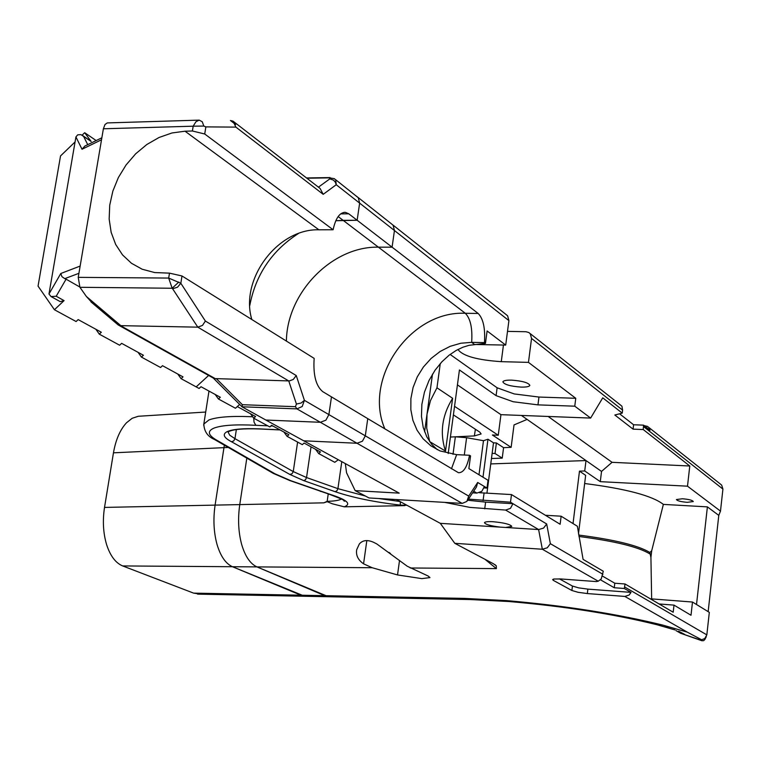 <?xml version="1.0" encoding="UTF-8"?>
<svg xmlns="http://www.w3.org/2000/svg" width="761" height="761" viewBox="0 0 761 761"><rect width="100%" height="100%" fill="white"/><g stroke="black" fill="none" stroke-linecap="round" stroke-linejoin="round"><path stroke-width="1.14" d="M82.949 135.724L91.158 141.46L80.923 134.621L77.708 134.84L75.929 136.913L48.98 294.003L60.794 273.494L80.143 266.084L78.231 277.356L168.685 278.069L180.833 283.273L177.532 287.192L172.623 288.771L172.157 288.248L178.835 282.027M78.916 273.313L64.761 278.65L66.083 279.173L56.2 296.248L64.086 300.624L60.243 301.641L59.463 301.213M56.2 296.248L51.035 296.562L48.98 294.003M64.761 278.65L61.936 276.671L60.794 273.494M101.86 137.779L84.794 146.093L82.017 149.251L75.929 136.913M92.509 303.201L86.364 296.457L79.924 287.297L172.157 288.248L168.685 278.069L169.484 273.142L181.993 275.967L180.833 283.273L205.375 321.047L202.483 325.423L197.803 327.163L120.504 325.651L117.774 324.586M79.924 287.297L78.231 277.356M235.606 124.49L230.45 120.514L233.037 121.151L235.891 127.116L205.86 126.887L204.728 134.003L192.4 130.997L193.18 126.193L103.382 128.78L105.018 124.49L107.282 122.921L198.973 120.133M205.86 126.887L203.834 126.06L193.18 126.193L195.9 121.779L199.192 120.124L202.245 121.75L203.834 126.06M318.431 187.158L329.817 178.883L333.47 180.119L335.316 182.164L336.248 184.723L323.197 194.331L235.891 127.116M334.203 178.588L335.706 179.862L336.248 184.723L359.639 203.13L358.288 197.717L335.468 179.558M233.037 121.151L320.086 188.443L323.197 194.331M120.504 325.651L215.315 378.645L216.333 378.636L242.369 404.69L242.065 406.85L265.846 420.034L320.362 422.288L325.908 420.167L328.895 414.612L331.473 396.881L322.778 391.668C315.939 386.074 313.066 374.983 314.15 358.383L181.993 275.967M205.375 321.047L296.248 375.544L304.41 400.343L301.09 403.045L296.419 404.043L288.752 380.947L197.803 327.163L172.623 288.771M338.15 216.552L343.125 220.338L335.81 220.728L357.147 220.262L359.639 203.13L394.445 230.526L393.114 225.266L391.535 223.915L393.114 225.266L394.445 230.526L392.086 247.173L478.184 313.475C483.283 318.726 485.375 328.438 484.462 342.631L471.668 342.345L460.843 343.23L450.208 346.312L440.162 351.458L431.097 358.46L423.382 367.03L417.294 376.828L413.08 387.492L410.892 398.593L410.835 409.694L412.919 420.376L417.066 430.212L423.116 438.812L430.859 445.803L439.991 450.921L456.648 454.659L469.527 455.268C467.206 467.045 463.516 472.866 458.464 472.724L367.753 418.636L365.309 435.834L362.426 441.218L357.014 443.254L303.744 440.809L265.846 420.034L320.362 422.288L325.908 420.167L328.895 414.612L304.41 400.343L302.212 406.507L296.923 408.885L242.036 406.783M215.315 378.645L213.223 378.017M296.248 375.544L293.289 379.435L289.342 380.938L216.333 378.636M103.382 128.78L80.143 266.084M138.055 352.324L141.432 357.09L160.561 367.496L162.512 365.689L183.011 376.885L181.08 378.664L177.741 374.012M95.876 329.275L99.301 334.155L119.639 345.228L121.646 343.354L143.41 355.254L141.432 357.09M74.892 142.117L60.528 155.938L38.05 286.126L54.421 309.737L76.1 321.532L78.155 319.591L101.327 332.253L99.301 334.155M82.131 135.144L84.671 132.709L91.158 141.46M64.086 300.624L54.421 309.737M169.484 273.142L154.692 272.562L142.202 269.242L131.482 263.287L122.521 254.897L115.662 244.433L111.154 232.324L109.156 219.044L109.736 205.137L112.847 191.125L118.364 177.551L126.079 164.947L135.696 153.779L146.844 144.495L159.097 137.465L171.996 132.966L185.028 131.206L192.4 130.997M249.779 305.532C255.677 274.683 271.858 250.702 298.322 233.579C271.858 250.702 255.677 274.683 249.779 305.532M181.08 378.664L196.176 386.883L208.628 375.449L196.176 386.883L199.097 388.471L201.009 386.721L220.329 397.28L218.445 399.002L235.453 408.257L239.648 404.433L237.318 406.564L255.563 416.533L253.727 418.198L269.813 426.95L271.629 425.313L288.895 434.74L287.097 436.357L302.317 444.643L304.096 443.054L320.457 451.986L318.697 453.566L334.764 462.308L338.312 459.758M340.643 213.879L348.776 213.812L357.147 220.262L359.639 203.13L358.288 197.717L356.681 196.348M204.728 134.003L333.109 229.746C335.668 218.084 339.786 212.29 345.446 212.357L343.982 212.367M348.776 213.812L345.446 212.357M84.671 132.709L96.162 140.557M251.824 319.515C239.629 279.496 277.499 228.538 318.878 229.793L333.109 229.746M66.083 279.173L79.667 286.916M475.064 599.649L304.752 596.263L308.138 596.329L300.937 595.216L232.476 566.726C225.713 563.673 220.557 556.234 217.018 544.41C213.717 532.253 213.08 519.154 215.097 505.114L224.362 445.185L223.953 447.649L228.29 447.449M201.123 594.208L193.636 593.133L122.673 565.937C115.672 563.035 110.326 555.968 106.635 544.733C103.192 533.195 102.488 520.752 104.523 507.416L113.456 452.824C115.748 439.744 120.095 429.727 126.507 422.764L132.176 418.284L138.283 416.277L205.708 412.043M484.082 487.915L487.011 488.077L477.689 482.464L468.7 496.086L328.895 414.612L331.473 396.881L367.753 418.636L365.309 435.834L362.426 441.218L357.014 443.254L303.744 440.809L399.211 493.138L355.168 490.636L346.569 472.819L345.313 463.592M484.462 342.631L485.461 343.373L487.107 330.959L505.704 345.094L508.909 320.619L394.445 230.526L392.086 247.173L378.388 247.163L343.125 220.338L357.147 220.262L392.086 247.173L378.388 247.163C332.081 246.117 286.878 292.757 286.402 341.071C286.878 292.757 332.081 246.117 378.388 247.163L465.313 313.285C410.208 310.498 362.978 378.769 384.876 428.9M218.445 399.002L215.163 394.455M704.791 639.535L703.678 640.648L701.861 640.733L701.594 639.754L687.307 632.153L662.612 625.047C616.182 613.708 564.091 605.556 506.35 600.591L464.429 598.393L324.766 595.673L328.533 596.729L256.942 566.897C250.236 563.815 245.128 556.291 241.627 544.334C238.364 532.044 237.736 518.802 239.763 504.6L246.821 458.132L239.763 504.6L215.097 505.114L223.953 447.649L113.456 452.824M197.594 594.132L304.752 596.263L232.476 566.726C225.713 563.673 220.557 556.234 217.018 544.41C213.717 532.253 213.08 519.154 215.097 505.114L104.523 507.416M578.493 533.794L585.647 475.34L579.482 471.135L573.033 523.578M571.892 590.498L578.075 592.296L587.33 593.561L587.863 589.119L578.617 587.863L572.434 586.046L571.892 590.498L553.371 580.396L553.532 579.083M559.392 578.864L572.434 586.046M484.919 559.268L496.381 568.61L496.277 565.813L493.404 563.749L454.793 543.325L542.336 549.242L598.241 581.214L596.282 581.575L560.838 578.959L553.799 579.026L552.638 579.597L553.371 580.396M644.187 425.637L647.525 426.417L648.829 427.53L650.027 430.241L643.559 425.152L633.599 424.762L619.73 413.936M279.953 429.86L258.911 428.852C243.111 428.243 232.486 429.185 227.044 431.687C222.202 434.284 223.686 437.632 231.506 441.751L233.741 440.914L234.959 438.669L293.251 471.582L292.081 473.703L289.893 474.464L303.744 480.629L305.532 479.715L306.54 477.547L293.251 471.582L297.608 442.084M303.744 480.629L335.135 491.692C352.638 497.608 374.374 502.089 400.343 505.114L406.859 505.247M228.062 432.029L229.727 435.187L234.959 438.669L236.357 429.575M404.9 505.627L344.248 506.816L332.49 503.839L327.163 501.689L323.853 502.84L239.763 504.6C237.736 518.802 238.364 532.044 241.627 544.334C245.128 556.291 250.236 563.815 256.942 566.897L372.167 567.725L363.568 563.825C358.079 560.01 355.787 555.311 356.69 549.727L359.325 543.982C362.655 540.129 367.43 539.578 373.641 542.317L376.8 543.934L407.268 566.251L428.167 576.039L429.965 577.589L421.832 578.626L397.527 574.945L372.167 567.725M464.296 455.021L466.598 437.699L483.482 440.695L479.002 474.769M466.598 437.699L455.354 436.804L453.004 454.355M483.482 440.695L487.972 439.23L493.508 442.835L486.926 493.204M492.129 453.366L495.021 453.499L502.222 458.122L503.582 447.658L496.391 442.959L493.508 442.835M503.582 447.658L511.135 447.344L514.027 424.914L527.107 419.416L601.532 471.42L600.286 481.656L687.497 486.184L720.486 511.116L718.784 515.387L708.158 611.644M507.501 331.377L525.975 331.729L528.819 332.519L530.265 333.746L531.539 338.436L528.467 362.379L575.754 398.288L574.774 406.184L590.631 418.074L500.947 414.669L498.255 435.254L492.396 435.007L511.135 447.344M498.255 435.254L454.545 406.317M450.417 437.042L474.369 435.92L481.123 433.96L479.82 432.143L453.394 414.888M487.972 439.23L482.988 477.204M481.057 491.901L480.933 492.843M502.222 458.122L491.454 458.531M496.391 442.959L495.021 453.499M531.539 338.436L622.603 410.112L622.241 413.109L614.831 415.011L633.076 429.147L643.226 429.546L689.78 466.008L687.497 486.184M633.599 424.762L633.076 429.147M643.559 425.152L643.226 429.546M600.505 579.825L614.251 587.739L624.315 588.491L631.021 592.381L587.863 589.119M701.594 639.754L704.753 638.565L706.836 634.874L709.319 612.367L692.491 602.037L691.007 615.259L674.008 605.119L673.2 612.234L625.038 583.982L614.793 583.23L614.251 587.739M614.793 583.23L602.55 576.125M625.038 583.982L624.315 588.491M193.636 593.133L324.766 595.673L256.942 566.897L122.673 565.937M475.397 429.252L474.369 435.92M328.238 493.937L327.163 501.337L323.853 502.84M631.021 592.381L629.176 594.997L624.857 596.434L587.33 593.561M390.479 553.523L389.004 552.4M454.793 543.325L440.305 523.34L396.348 499.558M344.248 506.816C351.772 503.953 346.987 499.777 329.894 494.289L290.626 480.629L274.892 473.761L216.238 439.906C207.82 434.931 207.144 430.964 214.221 428.015C222.022 425.18 235.891 424.277 255.839 425.304L254.031 422.127L253.736 418.208L250.493 413.756M701.575 640.42L680.657 633.285L675.987 630.584M643.578 426.617L722.921 489.076L721.685 485.157L720.401 484.072L648.591 427.263M722.921 489.076L720.486 511.116M664.762 626.807L672.277 629.176M662.612 625.047L656.695 624.657L651.15 623.269M468.7 496.086L466.864 501.423L462.193 503.402L369.037 497.96L355.168 490.636M687.269 502.336C680.819 501.775 677.204 500.852 676.424 499.549L682.398 498.759C688.867 499.311 692.491 500.243 693.271 501.547L687.269 502.336M578.721 535.059C614.584 539.682 638.298 545.485 649.865 552.476L650.921 557.49L651.644 598.897M649.704 553.818C638.222 546.883 614.65 541.109 578.969 536.476M650.921 557.49L651.701 550.745L649.865 552.476M584.648 483.511C626.075 488.79 652.32 495.753 663.364 504.4L651.701 550.745M663.364 504.4L707.397 506.874L718.784 515.387M579.482 471.135L584.724 470.973L600.286 481.656M707.397 506.874L696.515 604.51M689.78 466.008L612.053 462.317L601.532 471.42M612.053 462.317L548.139 416.457M521.418 415.449L527.107 419.416M490.75 463.915L585.999 460.567L584.724 470.973M674.008 605.119L659.093 603.968M598.241 581.214L601.247 578.893L603.292 571.235L583.088 559.383L577.38 526.27L561.133 516.205L560.134 524.262L511.478 494.574L510.498 502.203L512.962 503.687L510.46 508.358L505.627 510.07L469.813 507.378L444.7 502.384M448.2 453.527L459.435 369.96L496.086 395.644L513.19 401.741L537.96 404.871L574.774 406.184M450.112 354.436L497.123 387.787L514.198 393.932L538.959 397.052L575.754 398.288M440.267 363.568L436.966 387.815L452.624 398.288L445.508 451.073L429.632 441.599M622.241 413.109L602.741 397.832L590.631 418.074M508.909 320.619L507.616 315.825L506.151 314.588L392.828 224.933M472.6 492.852L476.881 493.09L481.827 491.321L484.405 486.507M477.689 482.464L476.453 487.011L467.444 500.662M602.931 574.317L550.365 543.687L547.283 547.787L542.336 549.242L538.617 529.551L440.305 523.34M550.365 543.687L546.683 523.977L543.592 528.077L538.617 529.551L505.627 510.07M500.129 527.116C490.541 525.908 485.318 524.424 484.481 522.674C484.995 521.761 487.887 521.437 493.157 521.723C504.124 522.759 510.336 524.329 511.782 526.412L505.704 527.468M546.683 523.977L512.962 503.687L485.604 502.108L467.72 500.253M622.603 410.112L621.946 406.26L621.09 405.508L529.998 333.451M692.491 602.037L650.284 598.793M511.535 380.129C522.398 380.947 528.505 382.697 529.856 385.38C529.285 386.636 526.365 387.206 521.114 387.102C510.298 386.293 504.22 384.543 502.869 381.851C503.421 380.614 506.312 380.043 511.535 380.129M528.467 362.379L501.271 361.665C477.09 360.029 462.65 355.967 457.96 349.48M474.008 344.467L505.704 345.094M487.011 488.077L488.029 480.277L468.871 468.586L470.545 455.906L469.527 455.268M479.449 492.719L511.478 494.574M485.461 343.373L469.014 345.323L462.907 347.225L456.22 350.421L449.123 355.187L441.913 361.77L435.026 370.246L429.014 380.5L424.467 392.105L421.87 404.357L421.47 416.419L423.221 427.454L426.788 436.843L431.668 444.272L437.347 449.713M468.472 499.121L510.498 502.203M432.486 374.155L424.59 431.82M452.624 398.288C441.97 415.468 439.601 433.066 445.508 451.073M457.428 384.866L500.947 414.669M561.133 516.205L545.38 515.264M429.67 441.361L426.712 428.148L426.997 414.288L430.479 400.581L436.966 387.815M318.697 453.566L315.549 449.313M287.097 436.357L283.901 432.02M101.517 139.777L82.017 149.251M83.539 136.276L87.724 144.666M329.817 178.883L329.408 177.865L306.864 178.217M329.408 177.865L334.317 178.654M462.193 503.402L296.923 408.885L295.449 406.697L296.419 404.043M242.369 404.69L295.449 406.697M86.364 296.457L120.837 325.651M185.028 131.206L318.878 229.793M272.495 429.442L273.209 429.48M335.135 491.692L336.923 490.797L337.913 488.657L306.54 477.547L311.04 446.84M400.343 505.114L400.305 501.699M399.925 501.499L378.778 498.531M365.337 496.01L337.913 488.657L341.794 461.661M259.634 428.89L258.911 428.852M255.839 425.304L267.701 425.808M270.926 425.941L272.942 426.027M231.506 441.751L289.893 474.464M624.857 596.434L687.307 632.153M410.208 567.991L496.381 568.61M252.69 416.781L249.798 416.648C230.269 415.934 216.647 417.047 208.914 419.967L203.824 424.058L203.672 425.133M341.499 498.978C339.187 500.377 334.412 501.166 327.163 501.337M213.289 438.783L216.238 439.906M289.142 480.305L290.626 480.629M272.096 472.705L274.892 473.761M328.742 494.089L329.894 494.289M320.343 491.33L321.836 491.654M497.123 387.787L496.086 395.644M473.684 491.206L476.881 493.09M484.728 508.833L485.604 502.108M706.836 634.874L624.686 586.997M537.96 404.871L538.959 397.052M484.072 493.052L483.073 500.624M503.449 345.037L501.271 361.665M399.515 560.486L397.527 574.945M366.831 540.576L363.568 563.825M478.184 313.475L465.313 313.285C470.469 318.507 472.591 328.2 471.668 342.345L474.484 344.419M656.6 624.638C613.395 613.975 564.196 606.27 509.004 601.523L470.127 599.544L464.429 598.393M451.463 468.814L456.648 454.659M51.035 296.562L60.243 301.641M306.521 177.95L330.065 177.579M242.065 406.85L213.318 378.103M214.117 378.521L119.135 325.47M118.412 325.118L90.987 301.917M391.535 223.915L357.993 197.384M280.105 429.946L259.178 428.947C243.377 428.433 233.237 429.299 228.766 431.563L228.148 431.725M496.277 565.813L494.907 564.643M208.98 391.078L203.824 424.058C204.138 431.449 207.715 436.595 214.554 439.525L273.275 473.38L289.779 480.533L329.237 494.241C341.955 499.054 346.94 501.356 344.181 501.128L342.745 499.187M680.638 633.276L701.861 640.733M674.959 629.927L656.695 624.657M678.631 631.25L684.586 634.341L680.648 633.295M706.284 636.719L704.819 639.554"/></g></svg>
